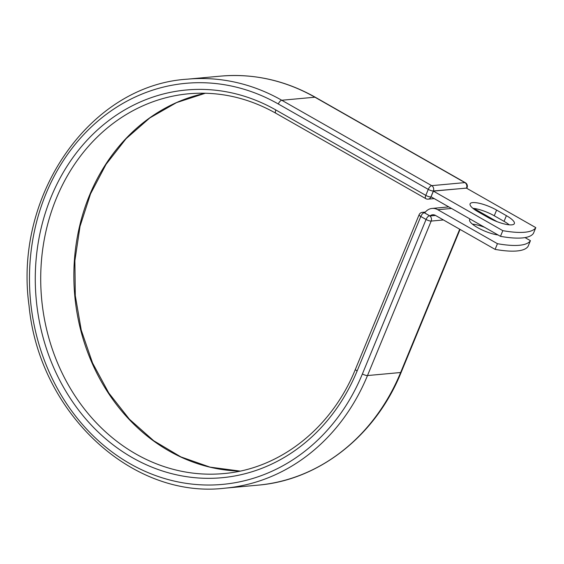 <?xml version="1.0" encoding="UTF-8"?>
<svg xmlns="http://www.w3.org/2000/svg" width="564" height="564" viewBox="0 0 564 564"><rect width="100%" height="100%" fill="white"/><g stroke="black" fill="none" stroke-linecap="round" stroke-linejoin="round"><path stroke-width="0.85" d="M511.774 224.853A18.64 4.815 22.4 0 0 514.361 223.619A18.64 4.815 22.4 0 0 506.394 215.667L496.602 210.083A18.64 4.815 22.4 0 0 470.094 203.83A18.64 4.815 22.4 0 0 478.06 211.782L487.86 217.366A18.64 4.815 22.4 0 0 511.774 224.853M509.214 224.817A18.64 4.815 22.4 0 0 504.054 221.349L494.254 215.772A18.64 4.815 22.4 0 0 472.9 208.313M498.054 234.969A18.64 4.815 -157.6 0 1 478.744 228.251A18.64 4.815 -157.6 0 1 469.622 219.657A18.64 4.815 -157.6 0 1 470.108 219.058M525.028 237.592L530.428 240.666A82.915 21.418 22.4 0 1 497.441 243.69L437.777 209.709A12.415 10.758 -95.2 0 0 432.073 208.44A12.415 10.758 -95.2 0 0 424.699 212.945L429.592 215.73A3.983 3.447 84.8 0 1 429.951 215.97L435.535 215.455M497.067 221.666L473.788 208.412M472.428 224.134A18.64 4.815 -157.6 0 1 484.575 227.292M530.428 240.666L528.08 246.355A82.915 21.418 -157.6 0 1 495.1 249.38L435.436 215.399A6.049 5.238 -95.2 0 0 432.659 214.778A6.049 5.238 -95.2 0 0 429.951 215.97M497.441 243.69L495.1 249.38M500.472 236.344L431.051 196.808L433.399 191.126L466.379 188.101L535.8 227.63L533.452 233.32A82.915 21.418 -157.6 0 1 500.472 236.344L502.813 230.655A82.915 21.418 -157.6 0 0 535.8 227.63M433.399 191.126L502.813 230.655M504.054 221.349L506.394 215.667M451.496 208.454L437.777 209.709M424.882 212.684L424.248 212.741L429.592 215.73M357.132 370.957A194.686 168.671 -95.2 0 1 132.512 457.742A194.686 168.671 -95.2 0 1 51.232 196.758A194.686 168.671 -95.2 0 1 275.852 109.973A3.983 1.699 -60.3 0 0 275.859 113.251L425.813 198.648A3.983 1.699 -60.3 0 1 425.806 195.37L428.266 189.384A3.983 1.699 -60.3 0 1 431.714 185.648L281.76 100.251L314.909 97.212A205.359 177.928 -95.2 0 0 220.559 76.133L187.41 79.171A205.359 177.928 -95.2 0 1 281.76 100.251A3.983 1.699 -60.3 0 0 278.32 103.987A201.383 174.48 -95.2 0 0 45.973 193.762A201.383 174.48 -95.2 0 0 130.044 463.728A201.383 174.48 -95.2 0 0 362.391 373.953A3.983 1.029 22.4 0 0 367.495 375.553L431.171 221.074A3.983 1.029 -157.6 0 1 426.067 219.474L420.8 216.477A3.983 1.029 -157.6 0 1 419.101 214.778L355.426 369.258A3.983 1.029 22.4 0 0 357.132 370.957L420.8 216.477A3.983 1.699 119.7 0 1 424.248 212.741A3.983 3.447 84.8 0 0 422.415 212.332A3.983 3.983 0 0 0 419.101 214.778M362.391 373.953L426.067 219.474A3.983 1.699 119.7 0 1 429.507 215.737A3.983 3.447 84.8 0 1 431.171 221.074L443.424 219.953M187.41 79.171C90.141 85.136 13.621 195.017 29.025 305.519C39.05 412.58 131.694 499.351 224.909 488.184A205.359 177.928 -95.2 0 0 367.495 375.553L400.644 372.515L459.709 229.224M401.201 372.254C375.694 435.598 319.386 480.133 258.058 485.146A205.359 177.928 -95.2 0 0 400.644 372.515A3.983 1.029 22.4 0 0 401.201 372.254L460.069 229.428M466.442 188.136L433.378 190.984A3.983 3.447 84.8 0 0 431.714 185.648L464.863 182.609L314.909 97.212A3.983 1.699 -60.3 0 1 315.417 97.311C285.285 80.363 253.666 73.306 220.559 76.133M240.06 471.095L209.984 467.126L180.882 456.903L153.711 440.759L129.403 419.214L108.774 392.988L92.545 362.969L81.258 330.159L75.301 295.677L74.885 260.688L80.017 226.376L90.522 193.896L106.039 164.364L126.026 138.751L149.805 117.932L176.567 102.592L205.416 93.222A190.702 165.224 -95.2 0 0 74.772 295.726A190.702 165.224 -95.2 0 0 240.024 471.095M275.859 113.251C248.118 97.657 219.079 91.164 188.75 93.772A190.702 165.224 -95.2 0 0 41.623 298.765A190.702 165.224 -95.2 0 0 223.57 473.584C279.807 468.994 331.724 428.062 355.426 369.258M275.852 109.973L425.806 195.37A3.983 1.029 22.4 0 0 430.91 196.97L431.27 196.935M278.32 103.987L428.266 189.384A3.983 1.029 22.4 0 0 433.378 190.984L430.91 196.97A3.983 3.447 84.8 0 1 428.146 199.148A3.983 3.983 0 0 1 425.813 198.648M466.802 188.341L467.077 187.678A3.983 1.029 22.4 0 1 466.527 187.946A3.983 3.447 84.8 0 0 464.863 182.609A3.983 1.699 -60.3 0 1 465.363 182.708L315.417 97.311M494.254 215.772L496.602 210.083M448.782 206.903L432.073 208.44M258.058 485.146L224.909 488.184M425.369 212.064L422.415 212.332M434.188 198.598L428.146 199.148M467.077 187.678A3.983 3.983 0 0 0 465.363 182.708"/></g></svg>
